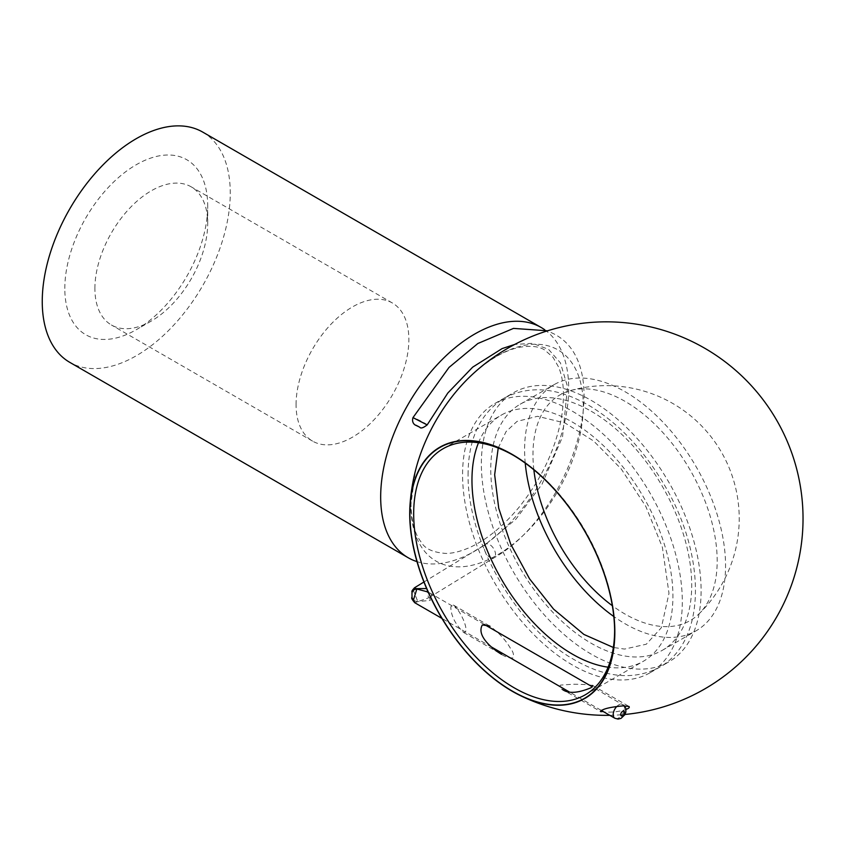 <?xml version="1.0" encoding="UTF-8"?>
<svg xmlns="http://www.w3.org/2000/svg" width="845" height="845" viewBox="0 0 845 845"><rect width="100%" height="100%" fill="white"/><g stroke="black" fill="none" stroke-linecap="round" stroke-linejoin="round"><path stroke-width="0.63" stroke-dasharray="4.22 3.17" d="M64.811 288.472A101.041 58.337 -60 0 1 136.256 164.733A101.041 58.337 -60 0 1 207.701 205.979A101.041 58.337 -60 0 1 136.256 329.719A101.041 58.337 -60 0 1 64.811 288.472M202.726 132.095A132.94 76.758 -60 0 1 202.726 285.61A132.94 76.758 -60 0 1 69.786 362.357M544.74 329.793A132.94 76.758 -60 0 1 543.398 477.002A132.94 76.758 -60 0 1 416.976 561.619M410.871 505.331A121.933 70.399 -60 0 1 415.349 471.045L410.987 504.138C411.43 521.714 414.853 534.389 421.275 542.173C424.866 548.806 433.179 552.567 446.192 553.443C452.593 553.369 459.965 551.584 468.299 548.099C485.273 540.779 501.983 527.417 518.429 508.003C541.36 479.601 555.767 449.086 561.65 416.469C564.787 395.608 563.731 379.078 558.492 366.878L553.042 357.35L544.845 350.126C539.237 346.397 530.924 345.436 519.907 347.242C504.423 350.242 487.671 360.171 469.63 377.028A121.933 70.399 -60 0 1 581.307 385.584A121.933 70.399 -60 0 1 506.387 549.165A121.933 70.399 -60 0 1 410.871 505.331M453.258 605.031L453.765 605.284C461.856 612.276 470.147 633.211 463.62 632.461C455.149 624.117 450.881 615.54 450.818 606.731L453.258 605.031M601.165 711.754C610.586 712.684 618.857 711.902 625.997 709.399M533.86 469.799A130.257 75.205 60 0 1 570.153 390.654A130.257 75.205 60 0 1 625.078 401.386A130.257 75.205 60 0 1 707.423 507.634A130.257 75.205 60 0 1 698.857 613.998A130.257 75.205 60 0 1 612.329 605.707M614.621 630.866A142.097 82.039 -120 0 0 614.632 629.789A142.097 82.039 -120 0 0 514.151 455.761A142.097 82.039 -120 0 0 513.221 455.233M514.151 455.761L512.271 454.673M478.502 442.727A142.097 82.039 60 0 1 501.391 415.075A142.097 82.039 60 0 1 572.435 422.109A142.097 82.039 60 0 1 665.269 547.328A142.097 82.039 60 0 1 643.489 661.191A142.097 82.039 60 0 1 608.094 667.191M463.62 632.461L501.539 654.357C505.088 656.829 508.88 658.023 512.936 657.938C514.119 655.002 513.295 651.812 510.464 648.368C505.785 640.183 499.004 632.82 490.121 626.272M592.62 685.453C588.87 684.672 582.279 684.27 572.836 684.249L560.488 685.094C559.274 687.08 559.971 688.58 562.58 689.604L600.51 711.501M572.435 411.261A155.385 89.718 60 0 1 673.951 548.183A155.385 89.718 60 0 1 650.132 672.704A155.385 89.718 60 0 1 494.747 582.987A155.385 89.718 60 0 1 494.747 403.561A155.385 89.718 60 0 1 572.435 411.261M591.236 400.403A155.385 89.718 60 0 1 692.752 537.336A155.385 89.718 60 0 1 668.934 661.846A155.385 89.718 60 0 1 513.549 572.139A155.385 89.718 60 0 1 513.549 392.703A155.385 89.718 60 0 1 591.236 400.403M591.236 411.261A142.097 82.039 60 0 1 684.07 536.469A142.097 82.039 60 0 1 662.279 650.333A142.097 82.039 60 0 1 520.193 568.294A142.097 82.039 60 0 1 520.193 404.216A142.097 82.039 60 0 1 591.236 411.261M525.241 463.113A142.097 82.039 60 0 1 554.035 384.686A142.097 82.039 60 0 1 625.078 391.721A142.097 82.039 60 0 1 717.912 516.939A142.097 82.039 60 0 1 696.122 630.793A142.097 82.039 60 0 1 613.808 616.512M94.893 288.472A79.768 46.052 -60 0 1 129.707 208.208A79.768 46.052 -60 0 1 191.181 186.829A79.768 46.052 -60 0 1 207.701 223.344A79.768 46.052 -60 0 1 151.297 321.037A79.768 46.052 -60 0 1 111.413 324.987A79.768 46.052 -60 0 1 94.893 288.472M296.067 404.618A79.768 46.052 -60 0 1 330.881 324.343A79.768 46.052 -60 0 1 392.344 302.975A79.768 46.052 -60 0 1 392.344 395.08A79.768 46.052 -60 0 1 312.587 441.132A79.768 46.052 -60 0 1 296.067 404.618M414.726 602.707L417.831 601.608L430.295 600.383L428.14 592.028M426.63 588.574L428.573 597.869L417.831 601.608L413.585 590.982L414.525 587.761M427.169 424.908C427.908 424.507 412.867 416.754 412.983 417.61M416.258 425.5C413.089 422.922 425.827 430.274 416.258 425.5M412.033 597.33L412.085 597.415A5.313 4.457 -179.9 0 0 417.187 601.777L417.187 601.397A5.313 4.077 -0.1 0 1 412.085 597.415L411.969 593.158A5.313 4.457 0.1 0 1 411.969 593.063M616.713 706.547A7.975 4.605 -60 0 1 618.846 704.825A7.975 4.605 -60 0 1 622.839 704.434A7.975 4.605 -60 0 1 624.096 710.719A7.975 4.605 -60 0 1 619.015 717.754A7.975 4.605 -60 0 1 614.864 718.25M490.047 557.436A7.975 4.468 -121.5 0 0 494.04 557.827A7.975 4.468 -121.5 0 0 493.691 548.69A7.975 4.468 -121.5 0 0 485.717 544.212A7.975 4.468 -121.5 0 0 484.745 550.518A7.975 4.468 -121.5 0 0 490.047 557.436M412.033 593.243A5.313 3.158 178.5 0 1 413.585 590.982M498.223 448.03L506.07 431.563L517.055 421.391L537.515 416.289L565.03 422.996L593.623 441.005L621.17 468.89L645.812 506.387L662.374 547.233L668.986 593.296L661.329 627.74L646.298 644.217L624.55 649.076L613.354 647.471M468.067 474.7C468.236 438.745 480.266 413.226 504.148 398.132C529.973 384.655 558.967 387.517 591.109 406.72C619.596 424.412 643.869 450.258 663.938 484.248C704.698 551.669 708.638 639.38 659.533 667.275C634.109 680.584 605.548 677.986 573.861 659.459C519.337 629.229 467.507 544.286 468.067 474.7M609.784 715.314A196.758 196.758 0 0 0 624.951 714.458M698.762 614.093A132.94 132.94 0 0 0 570.312 390.612M585.205 694.843L643.489 661.191M443.107 448.727L501.391 415.075M650.132 672.704L668.934 661.846M494.747 403.561L513.549 392.703M662.279 650.333L696.122 630.793M520.193 404.216L554.035 384.686M592.704 685.496L628.965 706.441M453.765 605.284L489.836 626.103M614.632 629.789L614.632 631.965M207.701 223.344L207.701 205.979M151.297 321.037L136.256 329.719M392.344 302.975L191.181 186.829M312.587 441.132L111.413 324.987M624.508 705.839L592.366 686.848M484.248 624.423L428.499 592.229C432.524 594.046 432.545 595.926 428.573 597.869L494.04 557.827C572.318 513.57 617.378 366.55 554.13 333.997L547.539 330.807M601.048 710.275L569.171 691.865M491.494 647.016L441.903 618.392M423.926 582.015L485.717 544.212L515.883 519.21L542.004 484.291L562.538 436.823L567.544 386.683L560.415 362.875L548.563 349.344L532.466 343.313L514.689 344.454"/><path stroke-width="1.27" d="M416.976 561.619A132.94 76.758 -60 0 1 408.198 557.742L69.786 362.357A132.94 76.758 -60 0 1 42.25 301.507A132.94 76.758 -60 0 1 100.28 167.711A132.94 76.758 -60 0 1 202.726 132.095L541.138 327.48A132.94 76.758 -60 0 1 544.74 329.793M408.198 557.742A132.94 76.758 -60 0 1 380.672 496.881A132.94 76.758 -60 0 1 438.703 363.096A132.94 76.758 -60 0 1 541.138 327.48M410.036 504.433A196.758 196.758 0 0 1 415.349 471.045A121.933 70.399 -60 0 1 415.36 471.035A121.933 70.399 -60 0 1 469.609 377.05A121.933 70.399 -60 0 1 469.63 377.028A196.758 196.758 0 0 1 797.828 473.622A196.758 196.758 0 0 1 624.951 714.458M625.997 709.399C628.838 708.427 629.831 707.434 628.965 706.441L622.607 705.913C609.615 707.17 602.253 709.029 600.51 711.49L601.165 711.754M409.709 513.654A145.044 83.739 -120 0 0 520.488 695.657A145.044 83.739 -120 0 0 614.801 628.891A145.044 83.739 -120 0 0 515.006 456.057A145.044 83.739 -120 0 0 410.036 504.38A145.044 83.739 -120 0 0 409.709 513.654M409.92 513.771A144.748 83.57 60 0 1 512.271 454.673A144.748 83.57 60 0 1 614.632 631.965A144.748 83.57 60 0 1 512.271 691.062A144.748 83.57 60 0 1 409.92 513.771M612.329 605.707A130.257 75.205 60 0 1 533.86 469.799M513.221 455.233A142.097 82.039 -120 0 0 443.107 448.727A142.097 82.039 -120 0 0 413.68 513.771A142.097 82.039 -120 0 0 475.703 656.766A142.097 82.039 -120 0 0 585.205 694.843A142.097 82.039 -120 0 0 614.621 630.866M608.094 667.191A142.097 82.039 60 0 1 501.391 579.152A142.097 82.039 60 0 1 478.502 442.727M489.836 626.103L482.347 624.93C476.263 635.461 491.536 648.316 501.539 654.357M562.58 689.604C568.484 693.798 577.991 693.175 591.088 687.714L592.704 685.496M613.808 616.512A142.097 82.039 60 0 1 525.241 463.113M428.14 592.028L416.86 589.007L413.585 599.538L414.726 602.696C412.011 599.538 411.114 597.764 412.033 597.373A5.313 3.158 178.5 0 1 412.033 597.33L411.969 593.158A5.313 4.077 179.9 0 1 411.969 593.074A5.313 4.457 0.1 0 1 411.969 593.053L411.969 593.053A5.313 4.457 0.1 0 1 416.86 588.616L426.63 588.574M411.969 593.074A5.313 5.313 0 0 1 411.969 593.053C412.899 591.141 409.952 592.768 414.525 587.761L416.86 589.007A5.313 4.077 179.9 0 0 411.969 593.074L412.033 597.373A5.313 3.158 178.5 0 0 413.585 599.538M427.169 424.908C423.197 427.961 420.715 428.721 419.722 427.19L415.941 425.362C415.296 425.278 411.304 423.007 412.983 417.62L427.169 424.908L447.818 393.02L472.661 367.163L502.11 348.594L514.689 344.454M624.508 705.839L625.849 708.543L625.86 712.029L624.804 714.743L621.001 718.387L618.044 719.084L614.864 718.25A7.975 4.605 -60 0 1 616.713 706.547M622.607 711.342A2.662 1.532 120 0 0 620.98 715.535A2.662 1.532 120 0 0 624.244 713.655A2.662 1.532 120 0 0 622.607 711.342M613.354 647.471L583.916 634.447L553.559 609.097L529.562 578.825L510.686 544.096L498.719 508.194L494.652 474.7L498.223 448.03M520.478 695.657A196.758 196.758 0 0 0 609.784 715.314M592.366 686.848L484.248 624.423M614.864 718.25L601.048 710.275M569.171 691.865L491.494 647.016M441.903 618.392L414.726 602.707M414.525 587.761L423.926 582.015M412.983 417.61L449.022 367.427L477.847 343.514L513.496 328.399L547.539 330.807"/></g></svg>
